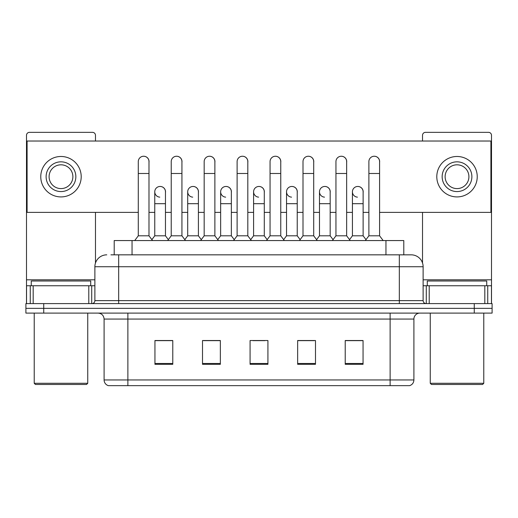 <?xml version="1.0" encoding="UTF-8"?>
<svg xmlns="http://www.w3.org/2000/svg" width="518" height="518" viewBox="0 0 518 518"><rect width="100%" height="100%" fill="white"/><g stroke="black" fill="none" stroke-linecap="round" stroke-linejoin="round"><path stroke-width="0.78" d="M110.936 254.837L118.667 254.837L110.936 254.837L114.213 254.837L114.213 240.566L403.787 240.566L403.787 254.837M413.901 379.953C413.74 382.802 412.315 384.706 409.621 385.657L390.119 385.657L390.119 379.953L413.901 379.953L413.901 319.062A5.944 5.944 0 0 1 419.852 313.112M390.119 385.657L108.379 385.657A5.944 5.944 0 0 1 104.099 379.953L104.099 319.062C103.742 315.449 101.761 313.468 98.148 313.112M43.739 303.6L492.1 303.6L492.1 308.352L25.9 308.352L25.9 313.112L43.739 313.112L43.739 308.352L25.9 308.352L25.9 303.6L43.739 303.6L43.739 308.352L492.1 308.352L492.1 313.112L43.739 313.112M363.06 364.309L363.06 340.527L345.221 340.527L345.221 364.309L363.06 364.309M315.488 364.309L315.488 340.527L297.649 340.527L297.649 364.309L315.488 364.309M172.779 364.309L172.779 340.527L154.94 340.527L154.94 364.309L172.779 364.309M220.351 364.309L220.351 340.527L202.512 340.527L202.512 364.309L220.351 364.309M267.923 364.309L267.923 340.527L250.077 340.527L250.077 364.309L267.923 364.309M379.422 385.657L138.578 385.657M351.826 340.643L347.248 340.643M220.053 340.643L215.475 340.643M203.58 340.643L220.351 340.643M170.636 340.643L166.058 340.643M297.649 340.643L314.303 340.643M302.408 340.643L297.831 340.643M252.991 340.643L264.886 340.643M172.779 340.643L154.94 340.643M363.06 340.643L345.221 340.643M106.773 254.837A11.895 11.895 0 0 0 94.878 266.731L94.878 300.628A2.972 2.972 0 0 1 91.906 303.6M423.122 266.731L118.667 266.731L118.667 254.837L411.227 254.837A11.895 11.895 0 0 1 423.122 266.731L423.122 300.628C423.284 302.415 424.274 303.406 426.094 303.6M118.667 303.6L118.667 300.628L399.333 300.628L399.333 254.837L411.046 254.837M138.287 173.491L148.99 173.491L148.99 235.807L138.287 235.807L138.287 161.597A5.355 5.355 0 0 1 143.978 156.255A5.355 5.355 0 0 1 148.99 161.597A5.355 5.355 0 0 0 143.978 156.255M138.287 235.807L134.719 240.566M148.99 235.807L152.557 240.566M159.777 197.144A5.355 5.355 0 0 1 154.759 191.802A5.355 5.355 0 0 1 160.444 186.467A5.355 5.355 0 0 1 165.462 191.802L165.462 203.697L154.759 203.697L154.759 191.802M165.462 203.697L165.462 235.807L154.759 235.807L154.759 203.697M154.759 235.807L151.878 239.653M165.462 235.807L168.344 239.653M171.231 173.491L181.935 173.491L181.935 235.807L171.231 235.807L171.231 161.597A5.355 5.355 0 0 1 176.916 156.255A5.355 5.355 0 0 1 181.935 161.597A5.355 5.355 0 0 0 176.916 156.255M171.231 235.807L167.664 240.566M181.935 235.807L185.502 240.566M204.176 173.491L214.879 173.491L214.879 235.807L204.176 235.807L204.176 161.597A5.355 5.355 0 0 1 209.861 156.255A5.355 5.355 0 0 1 214.879 161.597A5.355 5.355 0 0 0 209.861 156.255M204.176 235.807L200.608 240.566M214.879 235.807L218.447 240.566M237.114 173.491L247.818 173.491L247.818 235.807L237.114 235.807L237.114 161.597A5.355 5.355 0 0 1 242.806 156.255A5.355 5.355 0 0 1 247.818 161.597A5.355 5.355 0 0 0 242.806 156.255M237.114 235.807L233.547 240.566M247.818 235.807L251.385 240.566M270.059 173.491L280.762 173.491L280.762 235.807L270.059 235.807L270.059 161.597A5.355 5.355 0 0 1 275.751 156.255A5.355 5.355 0 0 1 280.762 161.597A5.355 5.355 0 0 0 275.751 156.255M270.059 235.807L266.492 240.566M280.762 235.807L284.33 240.566M192.715 197.144A5.355 5.355 0 0 1 187.704 191.802A5.355 5.355 0 0 1 193.389 186.467A5.355 5.355 0 0 1 198.407 191.802L198.407 203.697L187.704 203.697L187.704 191.802M198.407 203.697L198.407 235.807L187.704 235.807L187.704 203.697M187.704 235.807L184.816 239.653M198.407 235.807L201.288 239.653M225.66 197.144A5.355 5.355 0 0 1 220.649 191.802A5.355 5.355 0 0 1 226.334 186.467A5.355 5.355 0 0 1 231.352 191.802L231.352 203.697L220.649 203.697L220.649 191.802M231.352 203.697L231.352 235.807L220.649 235.807L220.649 203.697M220.649 235.807L217.761 239.653M231.352 235.807L234.233 239.653M258.605 197.144A5.355 5.355 0 0 1 253.587 191.802A5.355 5.355 0 0 1 259.278 186.467A5.355 5.355 0 0 1 264.29 191.802L264.29 203.697L253.587 203.697L253.587 191.802M264.29 203.697L264.29 235.807L253.587 235.807L253.587 203.697M253.587 235.807L250.706 239.653M264.29 235.807L267.178 239.653M88.785 303.6L88.785 285.761L33.184 285.761L33.184 303.6M95.474 141.025L95.474 135.315A2.972 2.972 0 0 0 92.502 132.343L29.468 132.343A2.972 2.972 0 0 0 26.496 135.315L26.496 285.761L33.184 285.761M95.474 212.38L95.474 263.014M88.785 285.761L94.878 285.761M26.496 303.6L26.496 285.761M484.816 303.6L484.816 285.761L429.215 285.761L429.215 303.6M491.504 303.6L491.504 285.761L491.504 303.6M484.816 285.761L491.504 285.761L491.504 135.315A2.972 2.972 0 0 0 488.532 132.343L425.498 132.343A2.972 2.972 0 0 0 422.526 135.315L422.526 141.025M422.526 212.38L422.526 263.014M423.122 285.761L429.215 285.761M90.715 285.761L90.715 281.002L31.255 281.002L31.255 285.761M34.227 313.112L34.227 383.281L87.743 383.281L87.743 313.112M87.743 383.281L86.551 384.473L35.412 384.473L34.227 383.281M486.745 285.761L486.745 281.002L427.285 281.002L427.285 285.761M430.257 313.112L430.257 383.281L483.773 383.281L483.773 313.112M483.773 383.281L482.588 384.473L431.449 384.473L430.257 383.281M363.124 192.599A5.355 5.355 0 0 0 357.802 186.454M330.18 192.599A5.355 5.355 0 0 0 324.857 186.454M297.235 192.599A5.355 5.355 0 0 0 291.912 186.454M374.3 156.248A5.355 5.355 0 0 0 374.274 156.248A5.355 5.355 0 0 1 379.59 162.393M346.652 162.393A5.355 5.355 0 0 0 341.33 156.248M264.29 192.599A5.355 5.355 0 0 0 258.968 186.454M226.055 186.454A5.355 5.355 0 0 0 226.029 186.454A5.355 5.355 0 0 1 231.352 192.599M198.407 192.599A5.355 5.355 0 0 0 193.084 186.454M280.762 162.393A5.355 5.355 0 0 0 275.44 156.248M247.818 162.393A5.355 5.355 0 0 0 242.502 156.248M214.879 162.393A5.355 5.355 0 0 0 209.557 156.248M181.935 162.393A5.355 5.355 0 0 0 176.612 156.248M313.707 162.393A5.355 5.355 0 0 0 308.385 156.248M165.462 192.599A5.355 5.355 0 0 0 160.14 186.454M148.99 162.393A5.355 5.355 0 0 0 143.667 156.248M379.59 212.38L490.909 212.38L490.909 141.025L27.091 141.025L27.091 212.38L138.287 212.38M148.99 212.38L154.759 212.38M165.462 212.38L171.231 212.38M181.935 212.38L187.704 212.38M198.407 212.38L204.176 212.38M214.879 212.38L220.649 212.38M231.352 212.38L237.114 212.38M247.818 212.38L253.587 212.38M264.29 212.38L270.059 212.38M280.762 212.38L286.532 212.38M297.235 212.38L303.004 212.38M313.707 212.38L319.476 212.38M330.18 212.38L335.949 212.38M346.652 212.38L352.421 212.38M363.124 212.38L368.887 212.38M60.982 161.836A14.867 14.867 0 0 0 46.115 176.703A14.867 14.867 0 0 0 60.982 191.569A14.867 14.867 0 0 0 75.848 176.703A14.867 14.867 0 0 0 60.982 161.836M60.982 164.808A11.895 11.895 0 0 0 49.093 176.703A11.895 11.895 0 0 0 60.982 188.597A11.895 11.895 0 0 0 72.876 176.703A11.895 11.895 0 0 0 60.982 164.808M60.982 196.918A20.215 20.215 0 0 0 81.203 176.703A20.215 20.215 0 0 0 60.982 156.481A20.215 20.215 0 0 0 40.767 176.703A20.215 20.215 0 0 0 60.982 196.918M457.018 161.836A14.867 14.867 0 0 0 442.152 176.703A14.867 14.867 0 0 0 457.018 191.569A14.867 14.867 0 0 0 471.885 176.703A14.867 14.867 0 0 0 457.018 161.836M457.018 164.808A11.895 11.895 0 0 0 445.124 176.703A11.895 11.895 0 0 0 457.018 188.597A11.895 11.895 0 0 0 468.907 176.703A11.895 11.895 0 0 0 457.018 164.808M457.018 196.918A20.215 20.215 0 0 0 477.233 176.703A20.215 20.215 0 0 0 457.018 156.481A20.215 20.215 0 0 0 436.797 176.703A20.215 20.215 0 0 0 457.018 196.918M303.004 173.491L313.707 173.491L313.707 235.807L303.004 235.807L303.004 161.597A5.355 5.355 0 0 1 308.689 156.255A5.355 5.355 0 0 1 313.707 161.597A5.355 5.355 0 0 0 308.689 156.255M303.004 235.807L299.436 240.566M313.707 235.807L317.275 240.566M335.949 173.491L346.652 173.491L346.652 235.807L335.949 235.807L335.949 161.597A5.355 5.355 0 0 1 341.634 156.255A5.355 5.355 0 0 1 346.652 161.597A5.355 5.355 0 0 0 341.634 156.255M335.949 235.807L332.381 240.566M346.652 235.807L350.22 240.566M368.887 173.491L379.59 173.491L379.59 235.807L368.887 235.807L368.887 161.597A5.355 5.355 0 0 1 374.579 156.255A5.355 5.355 0 0 1 379.59 161.597A5.355 5.355 0 0 0 374.579 156.255M368.887 235.807L365.32 240.566M379.59 235.807L383.165 240.566M291.55 197.144A5.355 5.355 0 0 1 286.532 191.802A5.355 5.355 0 0 1 292.217 186.467A5.355 5.355 0 0 1 297.235 191.802L297.235 203.697L286.532 203.697L286.532 191.802M297.235 203.697L297.235 235.807L286.532 235.807L286.532 203.697M286.532 235.807L283.65 239.653M297.235 235.807L300.123 239.653M324.488 197.144A5.355 5.355 0 0 1 319.476 191.802A5.355 5.355 0 0 1 325.162 186.467A5.355 5.355 0 0 1 330.18 191.802L330.18 203.697L319.476 203.697L319.476 191.802M330.18 203.697L330.18 235.807L319.476 235.807L319.476 203.697M319.476 235.807L316.589 239.653M330.18 235.807L333.061 239.653M357.433 197.144A5.355 5.355 0 0 1 352.421 191.802A5.355 5.355 0 0 1 358.106 186.467A5.355 5.355 0 0 1 363.124 191.802L363.124 203.697L352.421 203.697L352.421 191.802M363.124 203.697L363.124 235.807L352.421 235.807L352.421 203.697M352.421 235.807L349.533 239.653M363.124 235.807L366.006 239.653M132.051 254.837L132.051 240.566M385.949 254.837L385.949 240.566M390.119 313.112L390.119 319.062L104.099 319.062M413.901 319.062L390.119 319.062L390.119 379.953L127.881 379.953L127.881 385.657M104.099 379.953L127.881 379.953L127.881 313.112M474.261 313.112L474.261 303.6M267.923 363.487L250.077 363.487M220.351 363.487L202.512 363.487M172.779 363.487L154.94 363.487M315.488 363.487L297.649 363.487M363.06 363.487L345.221 363.487M94.878 300.628L118.667 300.628L118.667 266.731L94.878 266.731M399.333 303.6L399.333 300.628L423.122 300.628M94.878 279.811L26.496 279.811M91.712 285.761L91.712 303.6M26.541 285.761L26.541 303.6M30.258 303.6L30.258 285.761M491.504 279.811L423.122 279.811M491.459 303.6L491.459 285.761M487.742 285.761L487.742 303.6M426.288 303.6L426.288 285.761M148.99 173.491L148.99 161.597M181.935 173.491L181.935 161.597M214.879 173.491L214.879 161.597M247.818 173.491L247.818 161.597M280.762 173.491L280.762 161.597M313.707 173.491L313.707 161.597M346.652 173.491L346.652 161.597M379.59 173.491L379.59 161.597"/></g></svg>
